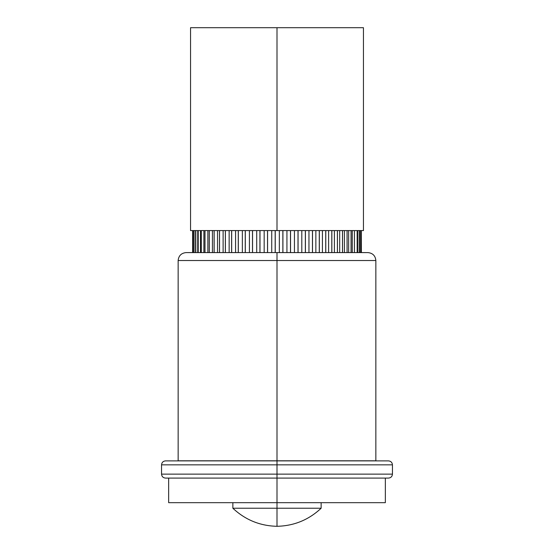 <?xml version="1.0" encoding="UTF-8"?>
<svg xmlns="http://www.w3.org/2000/svg" width="554" height="554" viewBox="0 0 554 554"><rect width="100%" height="100%" fill="white"/><g stroke="black" fill="none" stroke-linecap="round" stroke-linejoin="round"><path stroke-width="0.83" d="M388.493 478.095C390.882 477.846 392.204 476.523 392.454 474.134L392.454 464.841L277 464.841L392.454 464.841C392.204 462.451 390.882 461.129 388.493 460.88L277 460.88L277 474.134L392.454 474.134L277 474.134L277 478.095L388.493 478.095L277 478.095L277 508.233L321.14 508.233L321.14 502.679L277 502.679L385.342 502.679L321.14 502.679M277 508.233L321.14 508.233L277 508.233L277 526.3L277 508.233L232.86 508.233L277 508.233L277 464.841L161.546 464.841L277 464.841L277 460.88L165.507 460.88L388.493 460.88M165.507 478.095L277 478.095L165.507 478.095C163.118 477.846 161.796 476.523 161.546 474.134L277 474.134L161.546 474.134L161.546 464.841C161.796 462.451 163.118 461.129 165.507 460.88M168.658 478.095L168.658 502.679L385.342 502.679L385.342 478.095M277 260.519L375.854 260.519L277 260.519L277 460.789L178.146 460.789L277 460.789L277 260.519L178.146 260.519L277 260.519L277 252.596L277 260.519M361.374 252.576L361.291 230.575L361.291 252.576L367.96 252.596L277 252.596L367.96 252.596C372.731 253.102 375.363 255.747 375.854 260.519L375.854 460.789L277 460.789M282.921 230.575L282.921 252.576L277 252.596L275.241 252.576L275.241 230.575L275.179 252.576L277 252.576L186.04 252.596L282.921 252.576L282.921 230.575L290.49 230.575L290.49 252.576L282.921 252.576L290.545 252.576L290.49 230.575M298.004 252.576L290.545 252.576L290.545 230.575L290.545 252.576L298.066 252.576L298.004 230.575L298.004 252.576M305.351 252.576L298.066 252.576L298.066 230.575L298.066 252.576L305.406 252.576L305.351 230.575L305.351 252.576M360.702 252.624L360.702 230.575L361.291 230.575L361.291 252.576L305.406 252.576L305.406 230.575L308.959 230.575L308.959 252.576L308.959 230.575M277 230.575L363.452 230.575L277 230.575L277 27.7L277 230.575L190.548 230.575L277 230.575M363.452 27.7L190.548 27.7L363.452 27.7L363.452 230.575M195.652 230.575L195.784 252.576L194.038 252.576L194.052 230.575L194.052 252.576L192.993 252.576L192.993 230.575L192.986 252.576L192.626 252.576L192.626 230.575L192.626 252.576L192.626 230.575L192.626 252.576L192.986 252.576L192.986 230.575L193.962 230.575L193.962 252.624M195.797 230.575L195.797 252.576L198.221 252.576L198.2 230.575L198.2 252.576L195.784 252.576L195.797 230.575L197.736 230.575L197.736 252.624M198.221 252.576L198.221 230.575L198.221 252.576L201.296 252.576L201.296 230.575L204.959 230.575L204.994 252.576L204.994 230.575L204.994 252.576L198.221 252.576M201.268 230.575L201.268 252.576L201.268 230.575L198.221 230.575M209.294 252.576L209.294 230.575L209.294 252.576L214.149 252.576L214.149 230.575L214.149 252.576L209.294 252.576M209.253 230.575L209.253 252.576L204.994 252.576L209.253 252.576L209.253 230.575L207.868 230.575L207.868 252.576L207.868 230.575M214.107 230.575L214.107 252.576L214.107 230.575L209.294 230.575M219.529 230.575L219.529 252.576L225.381 252.576L225.339 230.575L225.339 252.576L219.488 252.576L219.488 230.575L219.488 252.576L219.529 230.575L223.11 230.575L223.11 252.576L223.11 230.575M225.381 252.576L225.381 230.575L225.381 252.576L231.669 252.576L231.669 230.575L231.669 252.576L225.381 252.576M231.614 230.575L231.614 252.576L231.614 230.575L229.148 230.575L229.148 252.576L229.148 230.575M238.324 252.576L238.324 230.575L238.324 252.576L245.304 252.576L245.304 230.575L245.304 252.576L238.324 252.576M238.275 230.575L238.275 252.576L231.669 252.576L238.275 252.576L238.275 230.575L235.582 230.575L235.582 252.576L235.582 230.575M245.249 230.575L245.249 252.576L245.249 230.575L238.324 230.575M252.548 230.575L252.548 252.576L252.548 230.575L256.71 230.575L256.71 252.576L256.71 230.575L259.93 230.575L259.93 252.576L259.992 230.575L264.168 230.575L264.168 252.576L264.168 230.575L267.52 230.575L267.52 252.576L267.575 230.575L275.179 230.575L275.179 252.576L252.492 252.576L259.93 252.576L259.93 230.575M252.492 230.575L252.492 252.576L245.304 252.576L252.492 252.576L252.492 230.575L249.418 230.575L249.418 252.576L249.418 230.575M282.859 230.575L282.859 252.576L282.859 230.575M331.846 230.575L331.846 252.576L331.846 230.575L337.407 230.575L337.407 252.576L331.798 252.576L331.798 230.575L331.798 252.576L325.738 252.576L325.738 230.575L325.738 252.576L319.27 252.576L319.27 230.575L319.27 252.576L312.511 252.576L312.511 230.575L312.511 252.576L305.406 252.576L305.406 230.575M312.456 230.575L312.456 252.576L312.456 230.575M319.326 252.576L319.326 230.575L319.326 252.576M325.787 252.576L325.787 230.575L325.787 252.576M347.109 230.575L347.109 252.576L347.109 230.575L351.056 230.575L351.056 252.576L347.074 252.576L347.074 230.575L347.074 252.576L342.511 252.576L342.511 230.575L342.511 252.576L337.448 252.576L337.448 230.575L337.407 252.576L337.407 230.575M342.552 230.575L342.552 252.576L342.552 230.575L344.45 230.575L344.45 252.576L344.45 230.575L347.074 230.575M351.091 230.575L352.282 230.575L352.282 252.576L352.282 230.575L354.428 230.575L354.428 252.576L351.091 252.576L351.091 230.575L351.056 252.576L351.056 230.575M354.428 230.575L354.428 252.576L354.449 230.575L354.962 230.575M361.291 230.575L361.291 252.576L360.599 252.576L360.599 230.575L360.599 252.576L359.234 252.576L359.234 230.575L359.234 252.576L357.171 252.576L357.171 230.575L357.171 252.576L354.449 252.576L354.449 230.575M360.606 252.576L360.606 230.575L360.606 252.576M195.784 230.575L195.784 252.576L194.052 252.576L194.038 230.575L195.555 230.575L195.555 252.624M219.488 252.576L214.149 252.576L219.488 252.576M359.234 230.575L359.234 252.576L359.221 230.575L357.676 230.575L357.676 252.624M360.599 230.575L359.484 230.575L359.484 252.624M357.171 230.575L357.171 252.576L357.157 230.575M348.66 252.576L348.66 230.575L348.66 252.576M339.678 252.576L339.678 230.575L339.678 252.576M342.511 230.575L339.678 230.575M334.387 252.576L334.387 230.575L334.387 252.576M328.619 230.575L328.619 252.576L328.619 230.575L325.787 230.575M322.421 252.576L322.421 230.575L322.421 252.576M315.856 252.576L315.856 230.575L315.856 252.576M301.805 252.576L301.805 230.575L301.805 252.576M305.351 230.575L301.805 230.575M298.004 230.575L294.437 230.575L294.437 252.576L294.437 230.575L290.545 230.575M286.93 252.576L286.93 230.575L286.93 252.576M279.341 252.576L279.341 230.575L279.341 252.576M275.179 230.575L275.179 252.576L267.575 252.576L267.575 230.575M271.737 252.576L271.737 230.575L271.737 252.576M267.52 230.575L267.52 252.576L259.992 252.576L259.992 230.575M242.354 252.576L242.354 230.575L242.354 252.576M217.521 252.576L217.521 230.575L217.521 252.576M219.488 230.575L217.521 230.575M212.424 252.576L212.424 230.575L212.424 252.576M204.959 230.575L204.959 252.576L201.296 252.576L201.296 230.575M203.879 252.576L203.879 230.575L203.879 252.576M200.493 252.576L200.493 230.575L200.493 252.576M194.052 230.575L194.052 252.576L192.993 252.576L192.993 230.575M321.14 508.233C308.73 519.881 294.015 525.905 277 526.3C259.985 525.905 245.27 519.881 232.86 508.233L232.86 502.679M190.548 230.575L190.548 27.7M178.146 460.789L178.146 260.519C178.637 255.747 181.269 253.102 186.04 252.596L192.626 252.576M192.979 230.575L192.979 252.624M361.305 230.575L361.305 252.624"/></g></svg>
